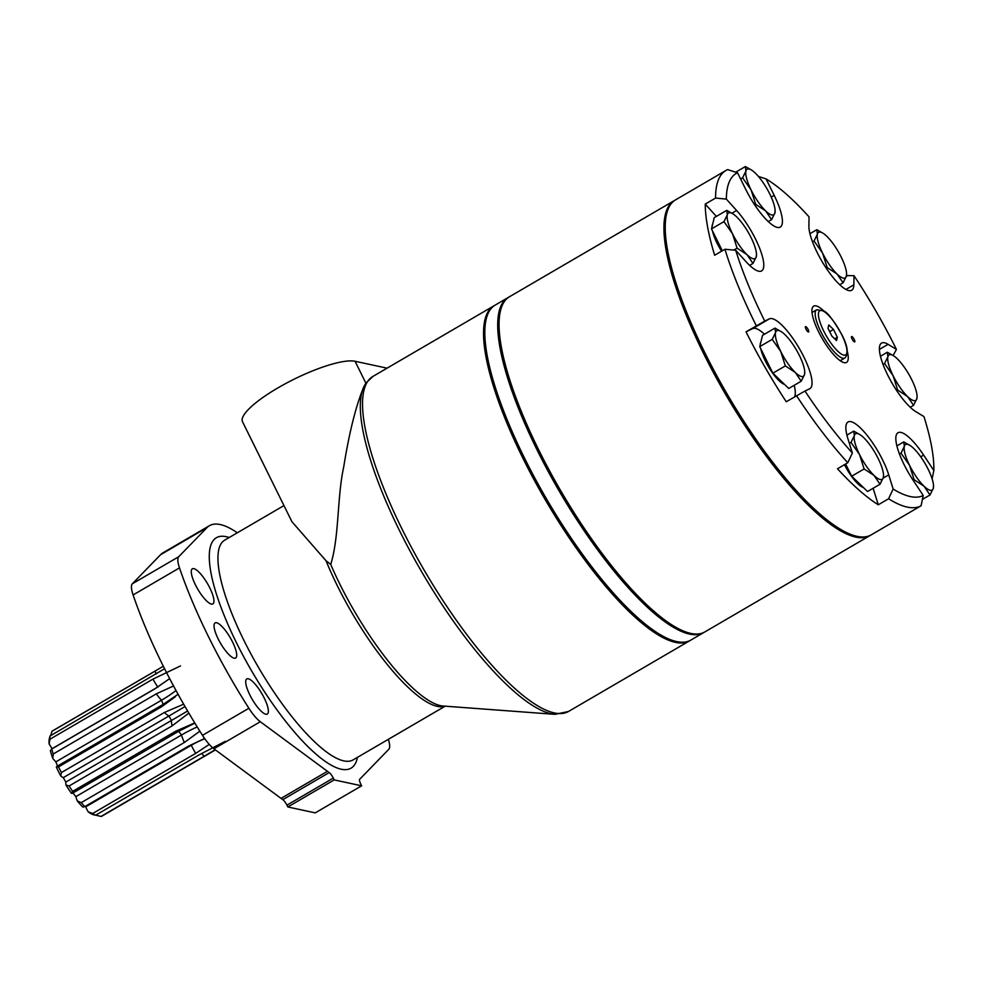 <?xml version="1.0" encoding="UTF-8"?>
<svg xmlns="http://www.w3.org/2000/svg" width="983" height="983" viewBox="0 0 983 983"><rect width="100%" height="100%" fill="white"/><g stroke="black" fill="none" stroke-linecap="round" stroke-linejoin="round"><path stroke-width="1.47" d="M827.17 267.523L837.074 274.024A26.381 7.262 -120.3 0 1 822.574 253.11A26.381 7.262 -120.3 0 1 817.389 234.2A26.381 7.262 -120.3 0 1 823.471 233.512L816.824 229.703L817.389 234.2L814.047 240.982L822.574 253.11L827.17 267.523L826.199 268.101M814.047 240.982L812.536 241.867M843.058 282.809L846.4 276.026A26.381 7.262 -120.3 0 1 837.074 274.024L843.058 282.809L839.728 284.751M846.4 276.026L846.547 273.077A26.381 7.262 -120.3 0 1 846.4 276.026M816.824 229.703L809.955 233.708M823.471 233.512A26.381 7.262 -120.3 0 1 826.715 236.203A26.381 7.262 -120.3 0 1 841.227 257.116A26.381 7.262 -120.3 0 1 846.547 273.077M897.676 390.054L907.579 396.554A26.381 7.262 -120.3 0 1 893.068 375.641A26.381 7.262 -120.3 0 1 887.895 356.731A26.381 7.262 -120.3 0 1 893.965 356.043L887.317 352.233L887.895 356.731L884.553 363.501L893.068 375.641L897.676 390.054L896.693 390.632M884.553 363.501L883.029 364.398M913.563 405.328L916.906 398.557A26.381 7.262 -120.3 0 1 907.579 396.554L913.563 405.328L910.233 407.281M893.965 356.043A26.381 7.262 -120.3 0 1 897.221 358.734A26.381 7.262 -120.3 0 1 911.72 379.647A26.381 7.262 -120.3 0 1 917.053 395.608A26.381 7.262 -120.3 0 1 916.906 398.557L917.102 396.37M887.317 352.233L880.461 356.239M914.116 479.704L924.02 486.192A26.381 7.262 -120.3 0 1 909.521 465.278A26.381 7.262 -120.3 0 1 904.335 446.38A26.381 7.262 -120.3 0 1 910.418 445.692L903.77 441.883L904.335 446.38L901.006 453.151L909.521 465.278L914.116 479.704L913.146 480.269M901.006 453.151L899.482 454.035M930.004 494.977L933.346 488.207A26.381 7.262 -120.3 0 1 924.02 486.192L930.004 494.977L922.41 499.413M933.346 488.207L933.506 485.258A26.381 7.262 -120.3 0 1 933.346 488.207M903.77 441.883L896.901 445.889M910.418 445.692A26.381 7.262 -120.3 0 1 913.662 448.383A26.381 7.262 -120.3 0 1 928.173 469.296A26.381 7.262 -120.3 0 1 933.506 485.258M845.613 464.013L851.659 476.227L867.547 491.512L880.018 484.238L883.361 477.455L883.508 474.506A26.381 7.262 -120.3 0 1 883.361 477.455A26.381 7.262 -120.3 0 1 874.034 475.453L880.018 484.238M844.458 464.689A24.833 6.832 59.7 0 0 863.307 487.445M864.131 468.952L874.034 475.453A26.381 7.262 -120.3 0 1 859.523 454.539A26.381 7.262 -120.3 0 1 854.35 435.629A26.381 7.262 -120.3 0 1 860.42 434.941L853.772 431.132L854.35 435.629L851.008 442.411L859.523 454.539L864.131 468.952L851.659 476.227M851.008 442.411L849.361 443.37M853.772 431.132L846.916 435.137M860.42 434.941A26.381 7.262 -120.3 0 1 863.676 437.632A26.381 7.262 -120.3 0 1 878.175 458.545A26.381 7.262 -120.3 0 1 883.508 474.506M774.997 328.089L775.562 332.586A26.381 7.262 -120.3 0 1 781.645 331.898L774.997 328.089L762.513 335.375L759.748 346.643L772.871 373.184L788.759 388.469L801.231 381.195L804.573 374.412L804.721 371.463A26.381 7.262 -120.3 0 1 804.573 374.412A26.381 7.262 -120.3 0 1 795.247 372.41L801.231 381.195M760.707 348.56A24.833 6.832 59.7 0 0 765.315 360.933A24.833 6.832 59.7 0 0 784.52 384.402M760.867 342.072A24.833 6.832 59.7 0 0 760.264 344.566M785.343 365.909L795.247 372.41A26.381 7.262 -120.3 0 1 780.748 351.496A26.381 7.262 -120.3 0 1 775.562 332.586L772.22 339.356L780.748 351.496L785.343 365.909L772.871 373.184M772.22 339.356L759.748 346.643M781.645 331.898A26.381 7.262 -120.3 0 1 784.889 334.589A26.381 7.262 -120.3 0 1 799.4 355.502A26.381 7.262 -120.3 0 1 804.721 371.463M726.744 210.35L727.309 214.835A26.381 7.262 -120.3 0 1 733.392 214.147L726.744 210.35L714.26 217.624L711.495 228.892L722.308 250.776M712.454 230.821A24.833 6.832 59.7 0 0 717.062 243.182A24.833 6.832 59.7 0 0 721.571 251.218M712.614 224.333A24.833 6.832 59.7 0 0 712.011 226.815M737.09 248.158L746.994 254.658A26.381 7.262 -120.3 0 1 732.495 233.745A26.381 7.262 -120.3 0 1 727.309 214.835L723.967 221.617L732.495 233.745L737.09 248.158L733.797 250.087M723.967 221.617L711.495 228.892M752.978 263.444L756.32 256.661A26.381 7.262 -120.3 0 1 746.994 254.658L752.978 263.444L749.648 265.385M756.32 256.661L756.468 253.725A26.381 7.262 -120.3 0 1 756.32 256.661M733.392 214.147A26.381 7.262 -120.3 0 1 736.636 216.838A26.381 7.262 -120.3 0 1 751.147 237.751A26.381 7.262 -120.3 0 1 756.468 253.725M751.319 169.912L745.36 166.557L745.925 171.054L742.583 177.825L751.11 189.965L755.706 204.378L754.735 204.943M742.583 177.825L740.604 178.992M755.706 204.378L765.61 210.878L771.594 219.651L768.264 221.593M771.594 219.651L774.936 212.881L775.083 209.932A26.381 7.262 -120.3 0 1 774.936 212.881A26.381 7.262 -120.3 0 1 765.61 210.878A26.381 7.262 -120.3 0 1 751.11 189.965A26.381 7.262 -120.3 0 1 745.925 171.054A26.381 7.262 -120.3 0 1 752.007 170.366A26.381 7.262 -120.3 0 1 755.251 173.057A26.381 7.262 -120.3 0 1 769.763 193.97A26.381 7.262 -120.3 0 1 775.083 209.932M745.36 166.557L735.714 172.185M845.921 289.457L853.858 284.824A40.352 11.108 59.7 0 1 851.708 290.268A40.352 11.108 59.7 0 1 826.31 268.273A40.352 11.108 59.7 0 1 808.898 226.016L809.046 216.887A186.217 51.288 59.7 0 0 766.064 178.906L758.434 176.448M846.302 276.383L847.629 275.609L854.006 275.695A186.217 51.288 59.7 0 1 896.422 349.395L893.129 355.49M920.727 456.8L923.639 455.092L933.85 470.525A186.217 51.288 59.7 0 0 923.959 416.595L915.652 411.545A40.352 11.108 59.7 0 1 887.809 375.26A40.352 11.108 59.7 0 1 881.554 343.092A40.352 11.108 59.7 0 1 888.116 344.345L896.422 349.395M933.85 470.525L932.105 478.856M888.571 498.774A193.983 53.426 59.7 0 0 921.083 505.766L923.221 495.506A186.217 51.288 59.7 0 1 893.154 489.043L888.571 498.774L878.274 504.795L873.113 488.268M796.562 395.731A193.983 53.426 59.7 0 0 847.788 462.735L852.372 453.003A186.217 51.288 59.7 0 1 804.979 391.025L786.253 401.752A193.983 53.426 59.7 0 1 746.023 331.824L764.749 321.097A186.217 51.288 59.7 0 1 735.726 250.272L724.95 249.24A193.983 53.426 59.7 0 0 756.332 325.803M771.213 197.067L774.186 195.334A40.352 11.108 -120.3 0 1 780.244 227.122A40.352 11.108 -120.3 0 1 745.655 189.203L737.533 172.775L727.666 169.604A193.983 53.426 59.7 0 0 725.909 170.489L675.653 199.807A193.983 53.426 59.7 0 0 727.26 394.269A193.983 53.426 59.7 0 0 871.159 534.899L911.106 511.59A193.983 53.426 59.7 0 0 911.425 511.406M921.083 505.766L910.774 511.774A193.983 53.426 59.7 0 0 911.106 511.59M847.788 462.735L837.479 468.756A193.983 53.426 59.7 0 0 878.274 504.795M716.374 216.395L705.253 204.095A193.983 53.426 59.7 0 0 714.641 255.248L724.95 249.24M705.253 204.095L715.563 198.075L726.339 199.107A186.217 51.288 59.7 0 1 737.533 172.775M725.909 170.489A193.983 53.426 59.7 0 0 715.563 198.075M823.643 310.849A32.586 8.97 59.7 0 0 813.678 306.131A32.586 8.97 59.7 0 0 822.353 338.791A32.586 8.97 59.7 0 0 846.523 362.42A32.586 8.97 59.7 0 0 847.309 351.423M854.239 339.467A3.109 0.86 59.7 0 0 851.585 336.542A3.109 0.86 59.7 0 0 852.408 339.651A3.109 0.86 59.7 0 0 854.706 341.912A3.109 0.86 59.7 0 0 854.239 339.467M808.149 329.551A3.109 0.86 59.7 0 0 805.495 326.639A3.109 0.86 59.7 0 0 806.318 329.747A3.109 0.86 59.7 0 0 808.616 331.996A3.109 0.86 59.7 0 0 808.149 329.551M735.726 250.272L745.999 261.638A40.352 11.108 59.7 0 0 761.628 270.903A40.352 11.108 59.7 0 0 758.925 246.5A40.352 11.108 59.7 0 0 736.611 210.473L726.339 199.107M804.979 391.025L809.673 388.764A40.352 11.108 59.7 0 0 809.881 388.654A40.352 11.108 59.7 0 0 799.376 348.584A40.352 11.108 59.7 0 0 769.431 318.836L764.749 321.097M883.176 478.107L888.73 474.863A40.352 11.108 59.7 0 0 868.407 436.993A40.352 11.108 59.7 0 0 848.01 421.99A40.352 11.108 59.7 0 0 847.948 438.823L852.372 453.003M888.73 474.863L893.154 489.043M923.639 455.092A40.352 11.108 59.7 0 0 897.995 432.741A40.352 11.108 59.7 0 0 913.023 480.085L923.221 495.506M853.858 284.824L854.006 275.695M774.186 195.334L766.064 178.906M794.473 396.948A40.352 11.108 59.7 0 0 794.227 385.275M764.455 334.245A40.352 11.108 59.7 0 0 752.683 328.605L746.023 331.824M828.816 324.955L828.005 328.273L831.864 336.088L836.533 340.573L837.356 337.267L833.486 329.452L828.816 324.955M834.702 338.816L837.356 337.267M829.689 331.676L833.486 329.452M675.014 200.2A193.983 53.426 59.7 0 0 674.363 200.557L509.427 296.78A193.983 53.426 59.7 0 0 500.31 311.513L499.88 313.491A192.422 52.996 59.7 0 0 560.126 491.783A192.422 52.996 59.7 0 0 685.679 631.971L687.621 632.573A193.983 53.426 59.7 0 0 704.934 631.872L869.869 535.649A193.983 53.426 59.7 0 0 870.496 535.256M500.31 311.513A193.983 53.426 59.7 0 0 561.035 491.254A193.983 53.426 59.7 0 0 687.621 632.573M674.363 200.557A193.983 53.426 59.7 0 0 725.97 395.019A193.983 53.426 59.7 0 0 869.869 535.649M508.789 297.173A193.983 53.426 59.7 0 0 508.137 297.53A193.983 53.426 59.7 0 0 559.745 492.004A193.983 53.426 59.7 0 0 703.644 632.634A193.983 53.426 59.7 0 0 704.283 632.241M508.137 297.53L495.26 305.049A193.983 53.426 59.7 0 0 546.867 499.524A193.983 53.426 59.7 0 0 690.754 640.142L703.644 632.634M163.35 666.241L52.504 730.91A49.261 13.565 59.7 0 0 52.001 731.266L155.093 671.119A21.503 5.923 59.7 0 0 156.223 674.019M180.503 665.933L153.004 679.093L49.924 739.241A49.261 13.565 59.7 0 1 49.973 736.046L164.591 668.723M173.549 685.95L156.346 693.838L53.254 753.986A49.261 13.565 59.7 0 1 51.718 749.034L154.798 688.899L169.666 678.626M178.083 694.268L162.699 704.688A21.503 5.923 59.7 0 0 161.617 706.716L175.318 696.787M161.617 706.716L58.538 766.863A49.261 13.565 59.7 0 0 61.364 772.589L164.456 712.454A21.503 5.923 59.7 0 0 168.953 715.993L63.293 777.639A41.003 11.292 59.7 0 0 65.849 782.087A21.503 5.923 59.7 0 0 65.972 785.024A46.152 12.705 59.7 0 0 71.452 793.306A21.503 5.923 59.7 0 0 72.73 793.084L178.39 731.45A21.503 5.923 59.7 0 1 175.724 731.229L72.644 791.364A49.261 13.565 59.7 0 1 69.08 785.982L65.972 785.024M183.674 704.197L164.456 712.454M185.025 706.544A77.645 1.634 150.1 0 1 168.953 715.993A41.003 11.292 59.7 0 0 171.509 720.441A21.503 5.923 59.7 0 0 172.16 725.847L188.859 713.105M172.16 725.847L69.08 785.982M194.745 722.898L175.724 731.229M178.685 731.278A41.003 11.292 59.7 0 0 181.523 734.989A21.503 5.923 59.7 0 0 184.337 742.497L199.868 731.168M184.337 742.497L81.245 802.632A49.261 13.565 59.7 0 0 84.833 806.601L187.925 746.453L204.587 738.466M190.825 744.844A41.003 11.292 59.7 0 0 191.316 745.249A21.503 5.923 59.7 0 0 195.728 753.359L209.256 744.401M195.728 753.359L92.648 813.506A49.261 13.565 59.7 0 0 95.548 815.263L198.627 755.128L225.205 741.366M201.773 753.334A21.503 5.923 59.7 0 0 204.095 756.296L215.166 749.71M204.095 756.296L101.016 816.443A49.261 13.565 59.7 0 0 102.146 816.001L215.437 749.906M96.088 814.956A21.503 5.923 59.7 0 0 96.359 815.325L101.016 816.443M85.103 806.441A41.003 11.292 59.7 0 0 85.656 806.883A21.503 5.923 59.7 0 0 88.175 811.811A46.152 12.705 59.7 0 0 92.635 814.514L95.548 815.263M73.012 792.925A41.003 11.292 59.7 0 0 75.863 796.635A21.503 5.923 59.7 0 0 77.325 800.998A46.152 12.705 59.7 0 0 82.842 807.092L84.833 806.601M162.699 704.688L57.039 766.335A21.503 5.923 59.7 0 0 56.35 767.072A46.152 12.705 59.7 0 0 60.713 775.882A21.503 5.923 59.7 0 0 63.293 777.639M51.718 749.034L50.379 750.668A46.152 12.705 59.7 0 0 52.75 758.286A21.503 5.923 59.7 0 0 55.847 761.862A41.003 11.292 59.7 0 0 57.555 766.04M49.973 736.046L49.224 739.081A46.152 12.705 59.7 0 0 49.15 743.984A21.503 5.923 59.7 0 0 52.148 748.665A41.003 11.292 59.7 0 0 52.16 748.776M52.75 758.286L53.254 753.986M58.538 766.863L56.35 767.072M60.713 775.882L61.364 772.589M71.452 793.306L72.644 791.364M81.245 802.632L77.325 800.998M92.648 813.506L88.175 811.811M49.15 743.984L49.924 739.241M50.625 735.812L52.001 731.266M204.833 738.798A77.645 57.321 131.5 0 0 191.316 745.249L85.656 806.883M197.227 726.953A77.645 30.903 142.6 0 0 181.523 734.989L75.863 796.635M187.606 710.979A77.645 1.634 150.1 0 1 171.509 720.441L65.849 782.087M156.346 693.838A21.503 5.923 59.7 0 0 161.507 700.215L55.847 761.862M153.004 679.093A21.503 5.923 59.7 0 0 157.808 687.019L52.148 748.665M157.821 687.056A41.003 11.292 59.7 0 1 157.808 687.019A77.645 59.361 169.6 0 0 158.521 686.601M163.215 704.393A41.003 11.292 59.7 0 1 161.507 700.215A77.645 33.852 157.7 0 0 176.031 690.533M237.333 532.786A147.425 40.598 59.7 0 0 209.465 525.684A147.425 40.598 59.7 0 0 206.995 527.625L178.746 556.71A24.833 6.832 59.7 0 0 179.496 567.879A212.598 58.55 59.7 0 0 248.883 708.264A24.833 6.832 59.7 0 0 260.311 721.731L327.437 771.311A147.425 40.598 59.7 0 0 329.194 772.589A6.205 1.708 59.7 0 1 333.311 778.094L334.208 779.912L361.633 785.81L360.736 783.992A6.205 1.708 59.7 0 1 359.741 779.15A147.425 40.598 59.7 0 0 360.515 778.425L388.752 749.341A24.833 6.832 59.7 0 0 388.383 739.302M193.848 568.653A20.324 5.603 59.7 0 0 192.361 568.801A20.324 5.603 59.7 0 0 197.767 589.186A20.324 5.603 59.7 0 0 212.844 603.918A20.324 5.603 59.7 0 0 208.666 585.721A20.324 5.603 59.7 0 0 193.848 568.653M216.616 622.755A20.324 5.603 59.7 0 0 215.13 622.915A20.324 5.603 59.7 0 0 220.536 643.3A20.324 5.603 59.7 0 0 235.625 658.032A20.324 5.603 59.7 0 0 231.435 639.835A20.324 5.603 59.7 0 0 216.616 622.755M248.281 678.786A20.324 5.603 59.7 0 0 246.794 678.946A20.324 5.603 59.7 0 0 252.201 699.318A20.324 5.603 59.7 0 0 267.278 714.063A20.324 5.603 59.7 0 0 263.1 695.853A20.324 5.603 59.7 0 0 248.281 678.786M326.037 560.765L291.926 521.715L242.518 421.732A65.173 15.273 153.7 0 1 285.881 383.431A65.173 15.273 153.7 0 1 355.06 361.277L365.873 383.149L363.796 386.847C355.969 405.623 349.272 432.287 343.731 466.827C336.972 497.656 339.381 536.411 330.73 564.439L326.037 560.765A127.249 35.044 59.7 0 0 444.881 706.163M363.796 386.847A192.975 53.143 59.7 0 0 422.051 572.438A192.975 53.143 59.7 0 0 554.928 714.334L568.469 711.495A193.983 53.426 59.7 0 1 424.582 570.865A193.983 53.426 59.7 0 1 372.975 376.391L365.873 383.149M494.621 305.443A193.983 53.426 59.7 0 0 493.97 305.799A193.983 53.426 59.7 0 0 545.577 500.273A193.983 53.426 59.7 0 0 689.464 640.904A193.983 53.426 59.7 0 0 690.103 640.511M334.208 779.912L287.822 806.969L315.248 812.867L361.633 785.81M209.465 525.684L163.08 552.753A147.425 40.598 59.7 0 0 160.61 554.695L132.361 583.767A24.833 6.832 59.7 0 0 133.11 594.948A212.598 58.55 59.7 0 0 202.486 735.321A24.833 6.832 59.7 0 0 213.925 748.8L281.04 798.38A147.425 40.598 59.7 0 0 282.809 799.658A6.205 1.708 59.7 0 1 286.925 805.163L287.822 806.969M387.093 368.158L355.06 361.277M731.942 213.2L736.611 210.473M752.683 328.605L769.431 318.836M879.404 349.42L888.116 344.345M816.664 309.768A27.929 7.692 59.7 0 0 824.098 337.771A27.929 7.692 59.7 0 0 844.827 358.021C848.796 353.892 847.813 346.151 841.89 334.81C833.645 320.409 827.563 312.422 823.656 310.861L816.664 309.768L812.032 312.471M841.731 334.712A25.607 7.053 59.7 0 0 818.606 312.471A25.607 7.053 59.7 0 0 837.7 351.128A25.607 7.053 59.7 0 0 841.731 334.712M229.199 537.529A133.455 36.752 59.7 0 0 226.274 536.718A133.455 36.752 59.7 0 0 254.032 674.989A133.455 36.752 59.7 0 0 357.443 757.352M283.964 505.581L224.788 540.109A127.249 35.044 59.7 0 0 258.64 667.678A127.249 35.044 59.7 0 0 353.032 759.933L445.164 706.175M330.73 564.439A128.257 35.314 59.7 0 0 442.977 706.015L554.928 714.334M206.995 527.625L160.61 554.695M178.746 556.71L132.361 583.767M179.496 567.879L133.11 594.948M248.883 708.264L202.486 735.321M260.311 721.731L213.925 748.8M327.437 771.311L281.04 798.38M329.194 772.589L282.809 799.658M333.311 778.094L286.925 805.163M917.053 395.608L917.114 396.37M752.007 170.366L751.319 169.899M840.182 360.724L844.827 358.021M194.867 723.119L178.39 731.45M568.469 711.495L689.464 640.904M372.975 376.391L493.97 305.799"/></g></svg>
